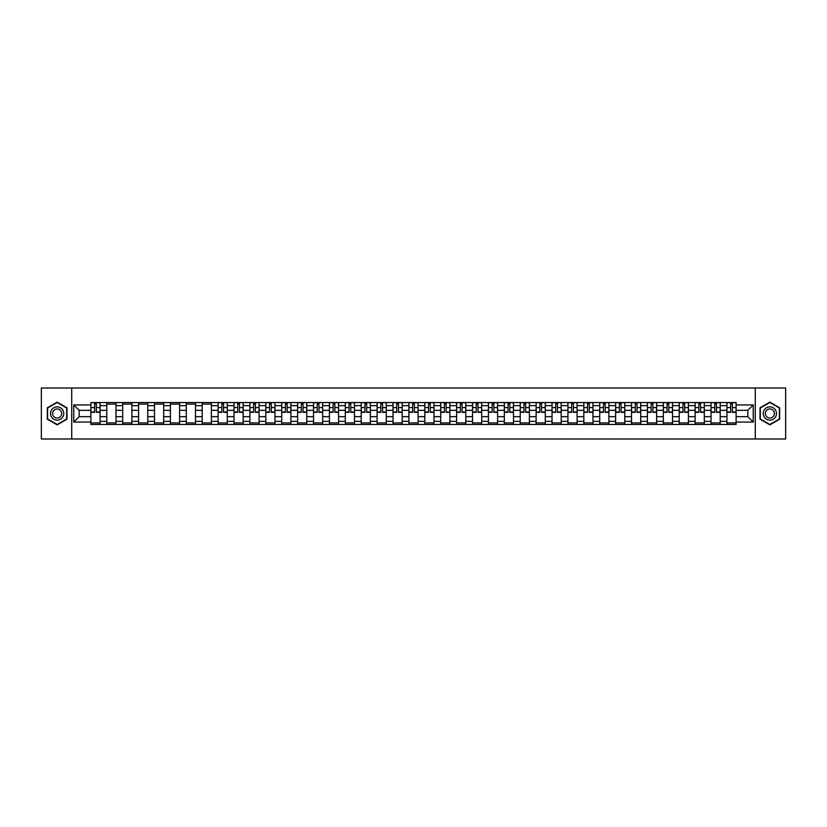 <?xml version="1.0" encoding="UTF-8"?>
<svg xmlns="http://www.w3.org/2000/svg" width="827" height="827" viewBox="0 0 827 827"><rect width="100%" height="100%" fill="white"/><g stroke="black" fill="none" stroke-linecap="round" stroke-linejoin="round"><path stroke-width="1.24" d="M755.278 438.982L785.65 438.982L785.65 388.018L41.35 388.018L41.35 438.982L755.278 438.982L755.278 388.018M106.786 424.458L106.786 405.654L100.067 405.654L100.067 424.458M100.067 405.654L100.067 402.542M106.786 405.654L106.786 402.542M115.966 402.542L115.966 424.458M122.696 424.458L122.696 402.542M131.865 402.542L131.865 424.458M138.595 424.458L138.595 402.542M147.764 402.542L147.764 424.458M154.494 424.458L154.494 402.542M163.663 402.542L163.663 424.458M170.393 424.458L170.393 402.542M179.573 402.542L179.573 424.458M186.292 424.458L186.292 402.542M195.472 402.542L195.472 424.458M202.201 424.458L202.201 402.542M211.371 402.542L211.371 424.458M218.101 424.458L218.101 402.542M227.27 402.542L227.27 424.458M234 424.458L234 402.542M243.169 402.542L243.169 424.458M249.899 424.458L249.899 402.542M259.078 402.542L259.078 424.458M265.798 424.458L265.798 402.542M274.977 402.542L274.977 424.458M281.707 424.458L281.707 402.542M290.877 402.542L290.877 424.458M297.606 424.458L297.606 402.542M306.776 402.542L306.776 424.458M313.505 424.458L313.505 402.542M322.675 402.542L322.675 424.458M329.404 424.458L329.404 402.542M338.584 402.542L338.584 424.458M345.304 424.458L345.304 402.542M354.483 402.542L354.483 424.458M361.213 424.458L361.213 402.542M370.382 402.542L370.382 424.458M377.112 424.458L377.112 402.542M386.281 402.542L386.281 424.458M393.011 424.458L393.011 402.542M402.191 402.542L402.191 424.458M408.91 424.458L408.91 402.542M418.09 402.542L418.09 424.458M424.809 424.458L424.809 402.542M433.989 402.542L433.989 424.458M440.719 424.458L440.719 402.542M449.888 402.542L449.888 424.458M456.618 424.458L456.618 402.542M465.787 402.542L465.787 424.458M472.517 424.458L472.517 402.542M481.696 402.542L481.696 424.458M488.416 424.458L488.416 402.542M497.596 402.542L497.596 424.458M504.325 424.458L504.325 402.542M513.495 402.542L513.495 424.458M520.224 424.458L520.224 402.542M529.394 402.542L529.394 424.458M536.123 424.458L536.123 402.542M545.293 402.542L545.293 424.458M552.022 424.458L552.022 402.542M561.202 402.542L561.202 424.458M567.922 424.458L567.922 402.542M577.101 402.542L577.101 424.458M583.831 424.458L583.831 402.542M593 402.542L593 424.458M599.73 424.458L599.73 402.542M608.899 402.542L608.899 424.458M615.629 424.458L615.629 402.542M624.798 402.542L624.798 424.458M631.528 424.458L631.528 402.542M640.708 402.542L640.708 424.458M647.427 424.458L647.427 402.542M656.607 402.542L656.607 424.458M663.337 424.458L663.337 402.542M672.506 402.542L672.506 424.458M679.236 424.458L679.236 402.542M688.405 402.542L688.405 424.458M695.135 424.458L695.135 402.542M704.304 402.542L704.304 424.458M711.034 424.458L711.034 402.542M720.214 402.542L720.214 424.458M726.933 424.458L726.933 402.542M726.933 416.663L720.214 416.663M711.034 416.663L704.304 416.663M695.135 416.663L688.405 416.663M679.236 416.663L672.506 416.663M663.337 416.663L656.607 416.663M647.427 416.663L640.708 416.663M631.528 416.663L624.798 416.663M615.629 416.663L608.899 416.663M599.73 416.663L593 416.663M583.831 416.663L577.101 416.663M567.922 416.663L561.202 416.663M552.022 416.663L545.293 416.663M536.123 416.663L529.394 416.663M520.224 416.663L513.495 416.663M504.325 416.663L497.596 416.663M488.416 416.663L481.696 416.663M472.517 416.663L465.787 416.663M456.618 416.663L449.888 416.663M440.719 416.663L433.989 416.663M424.809 416.663L418.09 416.663M408.91 416.663L402.191 416.663M393.011 416.663L386.281 416.663M377.112 416.663L370.382 416.663M361.213 416.663L354.483 416.663M345.304 416.663L338.584 416.663M329.404 416.663L322.675 416.663M313.505 416.663L306.776 416.663M297.606 416.663L290.877 416.663M281.707 416.663L274.977 416.663M265.798 416.663L259.078 416.663M249.899 416.663L243.169 416.663M234 416.663L227.27 416.663M218.101 416.663L211.371 416.663M202.201 416.663L195.472 416.663M186.292 416.663L179.573 416.663M170.393 416.663L163.663 416.663M154.494 416.663L147.764 416.663M138.595 416.663L131.865 416.663M122.696 416.663L115.966 416.663M106.786 416.663L100.067 416.663M726.933 410.337L720.214 410.337M711.034 410.337L704.304 410.337M695.135 410.337L688.405 410.337M679.236 410.337L672.506 410.337M663.337 410.337L656.607 410.337M647.427 410.337L640.708 410.337M631.528 410.337L624.798 410.337M615.629 410.337L608.899 410.337M599.73 410.337L593 410.337M583.831 410.337L577.101 410.337M567.922 410.337L561.202 410.337M552.022 410.337L545.293 410.337M536.123 410.337L529.394 410.337M520.224 410.337L513.495 410.337M504.325 410.337L497.596 410.337M488.416 410.337L481.696 410.337M472.517 410.337L465.787 410.337M456.618 410.337L449.888 410.337M440.719 410.337L433.989 410.337M424.809 410.337L418.09 410.337M408.91 410.337L402.191 410.337M393.011 410.337L386.281 410.337M377.112 410.337L370.382 410.337M361.213 410.337L354.483 410.337M345.304 410.337L338.584 410.337M329.404 410.337L322.675 410.337M313.505 410.337L306.776 410.337M297.606 410.337L290.877 410.337M281.707 410.337L274.977 410.337M265.798 410.337L259.078 410.337M249.899 410.337L243.169 410.337M234 410.337L227.27 410.337M218.101 410.337L211.371 410.337M202.201 410.337L195.472 410.337M186.292 410.337L179.573 410.337M170.393 410.337L163.663 410.337M154.494 410.337L147.764 410.337M138.595 410.337L131.865 410.337M122.696 410.337L115.966 410.337M106.786 410.337L100.067 410.337M79.165 416.663L90.887 416.663L90.887 410.337L79.165 410.337L79.165 416.663L73.768 422.059L73.768 404.941L90.887 404.941L90.887 410.337M736.113 410.337L736.113 416.663L747.835 416.663L747.835 410.337L736.113 410.337L736.113 402.542L90.887 402.542L90.887 404.941M736.113 404.941L753.232 404.941L753.232 422.059L736.113 422.059L736.113 416.663M90.887 416.663L90.887 424.458L736.113 424.458L736.113 422.059M90.887 422.059L73.768 422.059M71.722 438.982L71.722 388.018M66.987 407.825L57.146 402.139L47.315 407.825L47.315 419.175L57.146 424.861L66.987 419.175L66.987 407.825M779.685 407.825L769.854 402.139L760.013 407.825L760.013 419.175L769.854 424.861L779.685 419.175L779.685 407.825M100.067 422.928L90.887 422.928M94.609 404.072L96.346 404.072M115.966 422.928L106.786 422.928M106.786 404.072L115.966 404.072M131.865 422.928L122.696 422.928M122.696 404.072L131.865 404.072M147.764 422.928L138.595 422.928M138.595 404.072L147.764 404.072M163.663 422.928L154.494 422.928M154.494 404.072L163.663 404.072M179.573 422.928L170.393 422.928M170.393 404.072L179.573 404.072M195.472 422.928L186.292 422.928M186.292 404.072L195.472 404.072M211.371 422.928L202.201 422.928M202.201 404.072L211.371 404.072M227.27 422.928L218.101 422.928M221.822 404.072L223.548 404.072M243.169 422.928L234 422.928M237.721 404.072L239.458 404.072M259.078 422.928L249.899 422.928M253.62 404.072L255.357 404.072M274.977 422.928L265.798 422.928M269.519 404.072L271.256 404.072M290.877 422.928L281.707 422.928M285.429 404.072L287.155 404.072M306.776 422.928L297.606 422.928M301.328 404.072L303.054 404.072M322.675 422.928L313.505 422.928M317.227 404.072L318.964 404.072M338.584 422.928L329.404 422.928M333.126 404.072L334.863 404.072M354.483 422.928L345.304 422.928M349.025 404.072L350.762 404.072M370.382 422.928L361.213 422.928M364.934 404.072L366.661 404.072M386.281 422.928L377.112 422.928M380.833 404.072L382.56 404.072M402.191 422.928L393.011 422.928M396.733 404.072L398.469 404.072M418.09 422.928L408.91 422.928M412.632 404.072L414.368 404.072M433.989 422.928L424.809 422.928M428.531 404.072L430.267 404.072M449.888 422.928L440.719 422.928M444.44 404.072L446.166 404.072M465.787 422.928L456.618 422.928M460.339 404.072L462.066 404.072M481.696 422.928L472.517 422.928M476.238 404.072L477.975 404.072M497.596 422.928L488.416 422.928M492.137 404.072L493.874 404.072M513.495 422.928L504.325 422.928M508.036 404.072L509.773 404.072M529.394 422.928L520.224 422.928M523.946 404.072L525.672 404.072M545.293 422.928L536.123 422.928M539.845 404.072L541.571 404.072M561.202 422.928L552.022 422.928M555.744 404.072L557.481 404.072M577.101 422.928L567.922 422.928M571.643 404.072L573.38 404.072M593 422.928L583.831 422.928M587.542 404.072L589.279 404.072M608.899 422.928L599.73 422.928M603.452 404.072L605.178 404.072M624.798 422.928L615.629 422.928M619.351 404.072L621.087 404.072M640.708 422.928L631.528 422.928M635.25 404.072L636.986 404.072M656.607 422.928L647.427 422.928M651.149 404.072L652.885 404.072M672.506 422.928L663.337 422.928M667.058 404.072L668.785 404.072M688.405 422.928L679.236 422.928M682.957 404.072L684.684 404.072M704.304 422.928L695.135 422.928M698.856 404.072L700.593 404.072M720.214 422.928L711.034 422.928M714.755 404.072L716.492 404.072M736.113 422.928L726.933 422.928M730.654 404.072L732.391 404.072M73.768 404.941L79.165 410.337M747.835 416.663L753.232 422.059M747.835 410.337L753.232 404.941M96.346 412.332L96.346 402.646L100.015 402.646L100.015 412.332L96.346 412.332M94.609 403.969L96.346 403.969M93.079 402.646L90.939 402.646L90.939 412.332L94.609 412.332L94.609 402.646L97.875 402.646M51.408 416.808A6.626 6.626 0 0 0 60.464 419.237A6.626 6.626 0 0 0 62.883 410.192A6.626 6.626 0 0 0 53.838 407.763A6.626 6.626 0 0 0 51.408 416.808M53.217 415.764A4.538 4.538 0 0 0 59.42 417.428A4.538 4.538 0 0 0 61.074 411.236A4.538 4.538 0 0 0 54.882 409.572A4.538 4.538 0 0 0 53.217 415.764M57.146 402.491L66.677 408L66.677 419L57.146 424.509L47.615 419L47.615 408L57.146 402.491M764.117 416.808A6.626 6.626 0 0 0 773.162 419.237A6.626 6.626 0 0 0 775.592 410.192A6.626 6.626 0 0 0 766.536 407.763A6.626 6.626 0 0 0 764.117 416.808M765.926 415.764A4.538 4.538 0 0 0 772.118 417.428A4.538 4.538 0 0 0 773.783 411.236A4.538 4.538 0 0 0 767.58 409.572A4.538 4.538 0 0 0 765.926 415.764M769.854 402.491L779.385 408L779.385 419L769.854 424.509L760.323 419L760.323 408L769.854 402.491M223.548 412.332L223.548 402.646L227.218 402.646L227.218 412.332L223.548 412.332M221.822 403.969L223.548 403.969M220.292 402.646L218.152 402.646L218.152 412.332L221.822 412.332L221.822 402.646L225.078 402.646M239.458 412.332L239.458 402.646L243.117 402.646L243.117 412.332L239.458 412.332M237.721 403.969L239.458 403.969M236.191 402.646L234.051 402.646L234.051 412.332L237.721 412.332L237.721 402.646L240.977 402.646M255.357 412.332L255.357 402.646L259.027 402.646L259.027 412.332L255.357 412.332M253.62 403.969L255.357 403.969M252.09 402.646L249.95 402.646L249.95 412.332L253.62 412.332L253.62 402.646L256.887 402.646M271.256 412.332L271.256 402.646L274.926 402.646L274.926 412.332L271.256 412.332M269.519 403.969L271.256 403.969M267.989 402.646L265.849 402.646L265.849 412.332L269.519 412.332L269.519 402.646L272.786 402.646M287.155 412.332L287.155 402.646L290.825 402.646L290.825 412.332L287.155 412.332M285.429 403.969L287.155 403.969M283.899 402.646L281.759 402.646L281.759 412.332L285.429 412.332L285.429 402.646L288.685 402.646M303.054 412.332L303.054 402.646L306.724 402.646L306.724 412.332L303.054 412.332M301.328 403.969L303.054 403.969M299.798 402.646L297.658 402.646L297.658 412.332L301.328 412.332L301.328 402.646L304.584 402.646M318.964 412.332L318.964 402.646L322.633 402.646L322.633 412.332L318.964 412.332M317.227 403.969L318.964 403.969M315.697 402.646L313.557 402.646L313.557 412.332L317.227 412.332L317.227 402.646L320.483 402.646M334.863 412.332L334.863 402.646L338.532 402.646L338.532 412.332L334.863 412.332M333.126 403.969L334.863 403.969M331.596 402.646L329.456 402.646L329.456 412.332L333.126 412.332L333.126 402.646L336.393 402.646M350.762 412.332L350.762 402.646L354.432 402.646L354.432 412.332L350.762 412.332M349.025 403.969L350.762 403.969M347.495 402.646L345.355 402.646L345.355 412.332L349.025 412.332L349.025 402.646L352.292 402.646M366.661 412.332L366.661 402.646L370.331 402.646L370.331 412.332L366.661 412.332M364.934 403.969L366.661 403.969M363.404 402.646L361.265 402.646L361.265 412.332L364.934 412.332L364.934 402.646L368.191 402.646M382.56 412.332L382.56 402.646L386.23 402.646L386.23 412.332L382.56 412.332M380.833 403.969L382.56 403.969M379.304 402.646L377.164 402.646L377.164 412.332L380.833 412.332L380.833 402.646L384.09 402.646M398.469 412.332L398.469 402.646L402.139 402.646L402.139 412.332L398.469 412.332M396.733 403.969L398.469 403.969M395.203 402.646L393.063 402.646L393.063 412.332L396.733 412.332L396.733 402.646L399.999 402.646M414.368 412.332L414.368 402.646L418.038 402.646L418.038 412.332L414.368 412.332M412.632 403.969L414.368 403.969M411.102 402.646L408.962 402.646L408.962 412.332L412.632 412.332L412.632 402.646L415.898 402.646M430.267 412.332L430.267 402.646L433.937 402.646L433.937 412.332L430.267 412.332M428.531 403.969L430.267 403.969M427.001 402.646L424.861 402.646L424.861 412.332L428.531 412.332L428.531 402.646L431.797 402.646M446.166 412.332L446.166 402.646L449.836 402.646L449.836 412.332L446.166 412.332M444.44 403.969L446.166 403.969M442.91 402.646L440.77 402.646L440.77 412.332L444.44 412.332L444.44 402.646L447.696 402.646M462.066 412.332L462.066 402.646L465.735 402.646L465.735 412.332L462.066 412.332M460.339 403.969L462.066 403.969M458.809 402.646L456.669 402.646L456.669 412.332L460.339 412.332L460.339 402.646L463.596 402.646M477.975 412.332L477.975 402.646L481.645 402.646L481.645 412.332L477.975 412.332M476.238 403.969L477.975 403.969M474.708 402.646L472.568 402.646L472.568 412.332L476.238 412.332L476.238 402.646L479.505 402.646M493.874 412.332L493.874 402.646L497.544 402.646L497.544 412.332L493.874 412.332M492.137 403.969L493.874 403.969M490.607 402.646L488.468 402.646L488.468 412.332L492.137 412.332L492.137 402.646L495.404 402.646M509.773 412.332L509.773 402.646L513.443 402.646L513.443 412.332L509.773 412.332M508.036 403.969L509.773 403.969M506.517 402.646L504.367 402.646L504.367 412.332L508.036 412.332L508.036 402.646L511.303 402.646M525.672 412.332L525.672 402.646L529.342 402.646L529.342 412.332L525.672 412.332M523.946 403.969L525.672 403.969M522.416 402.646L520.276 402.646L520.276 412.332L523.946 412.332L523.946 402.646L527.202 402.646M541.571 412.332L541.571 402.646L545.241 402.646L545.241 412.332L541.571 412.332M539.845 403.969L541.571 403.969M538.315 402.646L536.175 402.646L536.175 412.332L539.845 412.332L539.845 402.646L543.101 402.646M557.481 412.332L557.481 402.646L561.151 402.646L561.151 412.332L557.481 412.332M555.744 403.969L557.481 403.969M554.214 402.646L552.074 402.646L552.074 412.332L555.744 412.332L555.744 402.646L559.011 402.646M573.38 412.332L573.38 402.646L577.05 402.646L577.05 412.332L573.38 412.332M571.643 403.969L573.38 403.969M570.113 402.646L567.973 402.646L567.973 412.332L571.643 412.332L571.643 402.646L574.91 402.646M589.279 412.332L589.279 402.646L592.949 402.646L592.949 412.332L589.279 412.332M587.542 403.969L589.279 403.969M586.023 402.646L583.883 402.646L583.883 412.332L587.542 412.332L587.542 402.646L590.809 402.646M605.178 412.332L605.178 402.646L608.848 402.646L608.848 412.332L605.178 412.332M603.452 403.969L605.178 403.969M601.922 402.646L599.782 402.646L599.782 412.332L603.452 412.332L603.452 402.646L606.708 402.646M621.087 412.332L621.087 402.646L624.747 402.646L624.747 412.332L621.087 412.332M619.351 403.969L621.087 403.969M617.821 402.646L615.681 402.646L615.681 412.332L619.351 412.332L619.351 402.646L622.607 402.646M636.986 412.332L636.986 402.646L640.656 402.646L640.656 412.332L636.986 412.332M635.25 403.969L636.986 403.969M633.72 402.646L631.58 402.646L631.58 412.332L635.25 412.332L635.25 402.646L638.516 402.646M652.885 412.332L652.885 402.646L656.555 402.646L656.555 412.332L652.885 412.332M651.149 403.969L652.885 403.969M649.619 402.646L647.479 402.646L647.479 412.332L651.149 412.332L651.149 402.646L654.415 402.646M668.785 412.332L668.785 402.646L672.454 402.646L672.454 412.332L668.785 412.332M667.058 403.969L668.785 403.969M665.528 402.646L663.388 402.646L663.388 412.332L667.058 412.332L667.058 402.646L670.315 402.646M684.684 412.332L684.684 402.646L688.353 402.646L688.353 412.332L684.684 412.332M682.957 403.969L684.684 403.969M681.427 402.646L679.287 402.646L679.287 412.332L682.957 412.332L682.957 402.646L686.214 402.646M700.593 412.332L700.593 402.646L704.263 402.646L704.263 412.332L700.593 412.332M698.856 403.969L700.593 403.969M697.326 402.646L695.187 402.646L695.187 412.332L698.856 412.332L698.856 402.646L702.113 402.646M716.492 412.332L716.492 402.646L720.162 402.646L720.162 412.332L716.492 412.332M714.755 403.969L716.492 403.969M713.225 402.646L711.086 402.646L711.086 412.332L714.755 412.332L714.755 402.646L718.022 402.646M732.391 412.332L732.391 402.646L736.061 402.646L736.061 412.332L732.391 412.332M730.654 403.969L732.391 403.969M729.125 402.646L726.985 402.646L726.985 412.332L730.654 412.332L730.654 402.646L733.921 402.646M711.034 405.654L704.304 405.654M695.135 405.654L688.405 405.654M679.236 405.654L672.506 405.654M663.337 405.654L656.607 405.654M647.427 405.654L640.708 405.654M631.528 405.654L624.798 405.654M615.629 405.654L608.899 405.654M599.73 405.654L593 405.654M583.831 405.654L577.101 405.654M567.922 405.654L561.202 405.654M552.022 405.654L545.293 405.654M536.123 405.654L529.394 405.654M520.224 405.654L513.495 405.654M504.325 405.654L497.596 405.654M488.416 405.654L481.696 405.654M472.517 405.654L465.787 405.654M456.618 405.654L449.888 405.654M440.719 405.654L433.989 405.654M424.809 405.654L418.09 405.654M408.91 405.654L402.191 405.654M393.011 405.654L386.281 405.654M377.112 405.654L370.382 405.654M361.213 405.654L354.483 405.654M345.304 405.654L338.584 405.654M329.404 405.654L322.675 405.654M313.505 405.654L306.776 405.654M297.606 405.654L290.877 405.654M281.707 405.654L274.977 405.654M265.798 405.654L259.078 405.654M249.899 405.654L243.169 405.654M234 405.654L227.27 405.654M218.101 405.654L211.371 405.654M202.201 405.654L195.472 405.654M186.292 405.654L179.573 405.654M170.393 405.654L163.663 405.654M154.494 405.654L147.764 405.654M138.595 405.654L131.865 405.654M122.696 405.654L115.966 405.654M726.933 405.654L720.214 405.654M711.034 421.346L704.304 421.346M695.135 421.346L688.405 421.346M679.236 421.346L672.506 421.346M663.337 421.346L656.607 421.346M647.427 421.346L640.708 421.346M631.528 421.346L624.798 421.346M615.629 421.346L608.899 421.346M599.73 421.346L593 421.346M583.831 421.346L577.101 421.346M567.922 421.346L561.202 421.346M552.022 421.346L545.293 421.346M536.123 421.346L529.394 421.346M520.224 421.346L513.495 421.346M504.325 421.346L497.596 421.346M488.416 421.346L481.696 421.346M472.517 421.346L465.787 421.346M456.618 421.346L449.888 421.346M440.719 421.346L433.989 421.346M424.809 421.346L418.09 421.346M408.91 421.346L402.191 421.346M393.011 421.346L386.281 421.346M377.112 421.346L370.382 421.346M361.213 421.346L354.483 421.346M345.304 421.346L338.584 421.346M329.404 421.346L322.675 421.346M313.505 421.346L306.776 421.346M297.606 421.346L290.877 421.346M281.707 421.346L274.977 421.346M265.798 421.346L259.078 421.346M249.899 421.346L243.169 421.346M234 421.346L227.27 421.346M218.101 421.346L211.371 421.346M202.201 421.346L195.472 421.346M186.292 421.346L179.573 421.346M170.393 421.346L163.663 421.346M154.494 421.346L147.764 421.346M138.595 421.346L131.865 421.346M122.696 421.346L115.966 421.346M106.786 421.346L100.067 421.346M726.933 421.346L720.214 421.346M96.346 411.98L100.015 411.98M96.346 407.597L100.015 407.597M90.939 411.98L94.609 411.98M90.939 407.597L94.609 407.597M223.548 411.98L227.218 411.98M223.548 407.597L227.218 407.597M218.152 411.98L221.822 411.98M218.152 407.597L221.822 407.597M239.458 411.98L243.117 411.98M239.458 407.597L243.117 407.597M234.051 411.98L237.721 411.98M234.051 407.597L237.721 407.597M255.357 411.98L259.027 411.98M255.357 407.597L259.027 407.597M249.95 411.98L253.62 411.98M249.95 407.597L253.62 407.597M271.256 411.98L274.926 411.98M271.256 407.597L274.926 407.597M265.849 411.98L269.519 411.98M265.849 407.597L269.519 407.597M287.155 411.98L290.825 411.98M287.155 407.597L290.825 407.597M281.759 411.98L285.429 411.98M281.759 407.597L285.429 407.597M303.054 411.98L306.724 411.98M303.054 407.597L306.724 407.597M297.658 411.98L301.328 411.98M297.658 407.597L301.328 407.597M318.964 411.98L322.633 411.98M318.964 407.597L322.633 407.597M313.557 411.98L317.227 411.98M313.557 407.597L317.227 407.597M334.863 411.98L338.532 411.98M334.863 407.597L338.532 407.597M329.456 411.98L333.126 411.98M329.456 407.597L333.126 407.597M350.762 411.98L354.432 411.98M350.762 407.597L354.432 407.597M345.355 411.98L349.025 411.98M345.355 407.597L349.025 407.597M366.661 411.98L370.331 411.98M366.661 407.597L370.331 407.597M361.265 411.98L364.934 411.98M361.265 407.597L364.934 407.597M382.56 411.98L386.23 411.98M382.56 407.597L386.23 407.597M377.164 411.98L380.833 411.98M377.164 407.597L380.833 407.597M398.469 411.98L402.139 411.98M398.469 407.597L402.139 407.597M393.063 411.98L396.733 411.98M393.063 407.597L396.733 407.597M414.368 411.98L418.038 411.98M414.368 407.597L418.038 407.597M408.962 411.98L412.632 411.98M408.962 407.597L412.632 407.597M430.267 411.98L433.937 411.98M430.267 407.597L433.937 407.597M424.861 411.98L428.531 411.98M424.861 407.597L428.531 407.597M446.166 411.98L449.836 411.98M446.166 407.597L449.836 407.597M440.77 411.98L444.44 411.98M440.77 407.597L444.44 407.597M462.066 411.98L465.735 411.98M462.066 407.597L465.735 407.597M456.669 411.98L460.339 411.98M456.669 407.597L460.339 407.597M477.975 411.98L481.645 411.98M477.975 407.597L481.645 407.597M472.568 411.98L476.238 411.98M472.568 407.597L476.238 407.597M493.874 411.98L497.544 411.98M493.874 407.597L497.544 407.597M488.468 411.98L492.137 411.98M488.468 407.597L492.137 407.597M509.773 411.98L513.443 411.98M509.773 407.597L513.443 407.597M504.367 411.98L508.036 411.98M504.367 407.597L508.036 407.597M525.672 411.98L529.342 411.98M525.672 407.597L529.342 407.597M520.276 411.98L523.946 411.98M520.276 407.597L523.946 407.597M541.571 411.98L545.241 411.98M541.571 407.597L545.241 407.597M536.175 411.98L539.845 411.98M536.175 407.597L539.845 407.597M557.481 411.98L561.151 411.98M557.481 407.597L561.151 407.597M552.074 411.98L555.744 411.98M552.074 407.597L555.744 407.597M573.38 411.98L577.05 411.98M573.38 407.597L577.05 407.597M567.973 411.98L571.643 411.98M567.973 407.597L571.643 407.597M589.279 411.98L592.949 411.98M589.279 407.597L592.949 407.597M583.883 411.98L587.542 411.98M583.883 407.597L587.542 407.597M605.178 411.98L608.848 411.98M605.178 407.597L608.848 407.597M599.782 411.98L603.452 411.98M599.782 407.597L603.452 407.597M621.087 411.98L624.747 411.98M621.087 407.597L624.747 407.597M615.681 411.98L619.351 411.98M615.681 407.597L619.351 407.597M636.986 411.98L640.656 411.98M636.986 407.597L640.656 407.597M631.58 411.98L635.25 411.98M631.58 407.597L635.25 407.597M652.885 411.98L656.555 411.98M652.885 407.597L656.555 407.597M647.479 411.98L651.149 411.98M647.479 407.597L651.149 407.597M668.785 411.98L672.454 411.98M668.785 407.597L672.454 407.597M663.388 411.98L667.058 411.98M663.388 407.597L667.058 407.597M684.684 411.98L688.353 411.98M684.684 407.597L688.353 407.597M679.287 411.98L682.957 411.98M679.287 407.597L682.957 407.597M700.593 411.98L704.263 411.98M700.593 407.597L704.263 407.597M695.187 411.98L698.856 411.98M695.187 407.597L698.856 407.597M716.492 411.98L720.162 411.98M716.492 407.597L720.162 407.597M711.086 411.98L714.755 411.98M711.086 407.597L714.755 407.597M732.391 411.98L736.061 411.98M732.391 407.597L736.061 407.597M726.985 411.98L730.654 411.98M726.985 407.597L730.654 407.597"/></g></svg>
